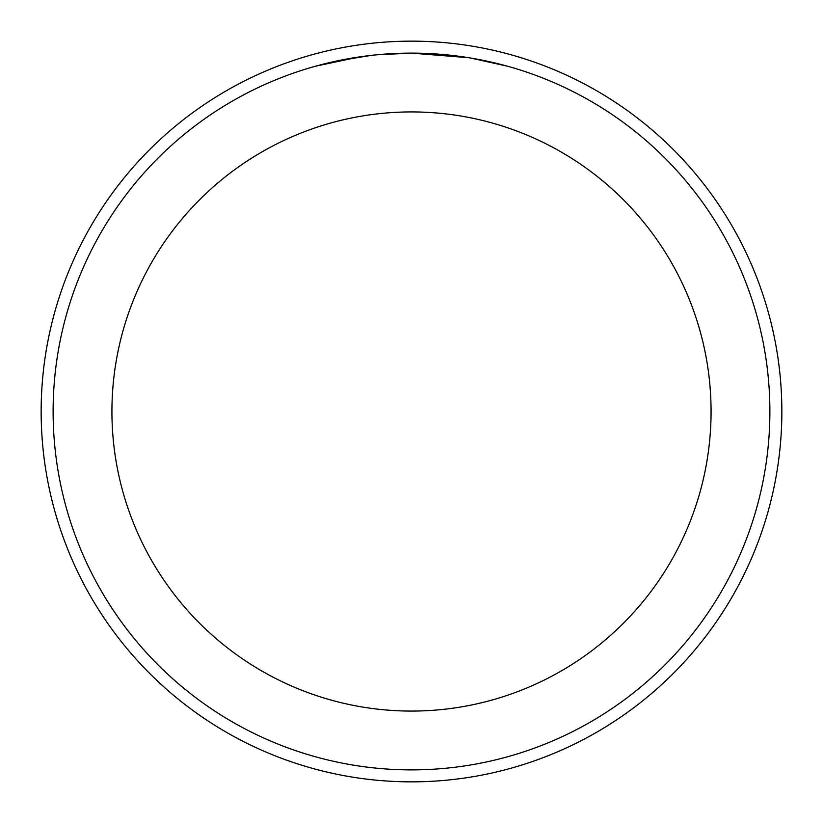 <?xml version="1.0" encoding="UTF-8"?>
<svg xmlns="http://www.w3.org/2000/svg" width="823" height="823" viewBox="0 0 823 823"><rect width="100%" height="100%" fill="white"/><g stroke="black" fill="none" stroke-linecap="round" stroke-linejoin="round"><path stroke-width="1.23" d="M411.5 41.15A370.35 370.35 0 0 1 781.85 411.5A370.35 370.35 0 0 1 411.5 781.85A370.35 370.35 0 0 1 41.15 411.5A370.35 370.35 0 0 1 411.5 41.15A370.35 370.35 0 0 1 781.85 411.5A370.35 370.35 0 0 1 411.5 781.85A370.35 370.35 0 0 1 41.15 411.5A370.35 370.35 0 0 1 411.5 41.15M417.961 53.176L422.415 53.279M451.21 55.316L452.578 55.47M468.801 57.723L411.5 53.114A358.386 358.386 0 0 1 769.886 411.5A358.386 358.386 0 0 1 411.5 769.886A358.386 358.386 0 0 1 53.114 411.5A358.386 358.386 0 0 1 411.5 53.114L376.646 54.812M470.324 57.97L507.328 66.169M411.5 111.928A299.572 299.572 0 0 1 711.072 411.5A299.572 299.572 0 0 1 411.5 711.072A299.572 299.572 0 0 1 111.928 411.5A299.572 299.572 0 0 1 411.5 111.928M375.123 54.966L362.953 56.417M315.682 66.159L359.939 56.838M380.061 54.493L385.195 54.081M386.512 53.989L388.507 53.855M391.573 53.67L396.964 53.413M404.978 53.176L411.5 53.114M337.307 60.881L371.194 55.388M387.859 53.896L392.983 53.588"/></g></svg>
